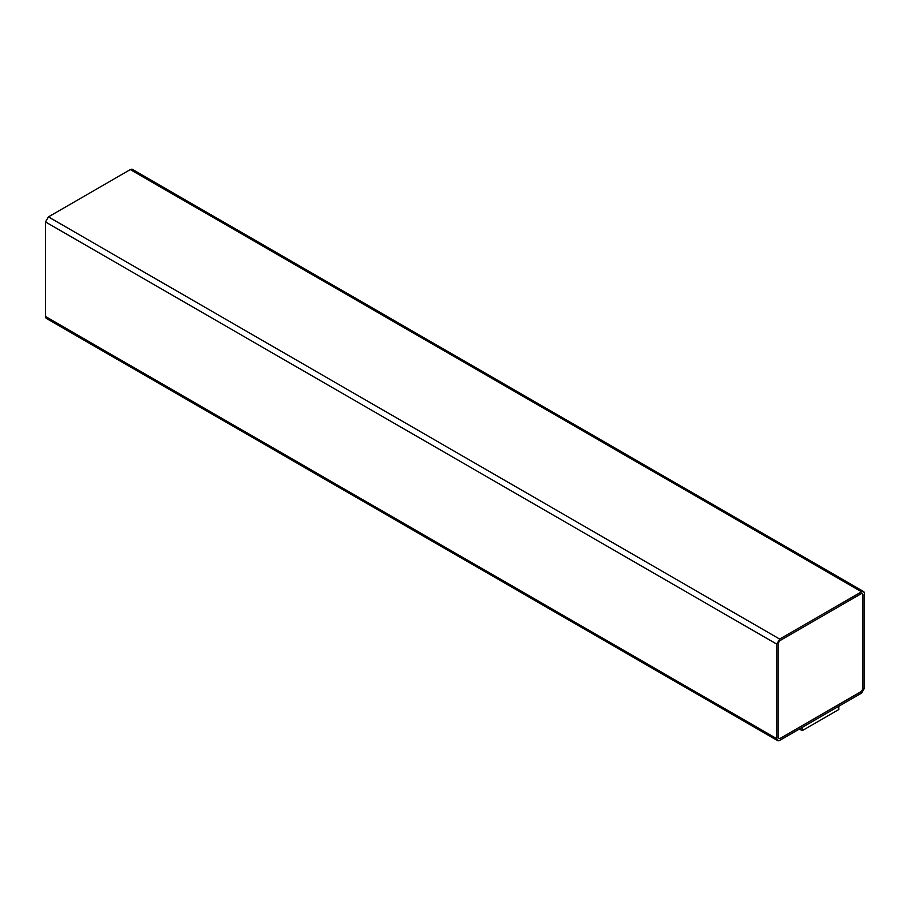 <?xml version="1.0" encoding="UTF-8"?>
<svg xmlns="http://www.w3.org/2000/svg" width="910" height="910" viewBox="0 0 910 910"><rect width="100%" height="100%" fill="white"/><g stroke="black" fill="none" stroke-linecap="round" stroke-linejoin="round"><path stroke-width="1.36" d="M861.577 693.113L779.677 740.399L777.606 740.604L776.753 738.704L776.753 644.132L779.677 639.07L861.577 591.784L863.647 591.58L864.5 593.479L864.5 688.051L861.577 693.113L864.5 688.051L864.5 593.479C864.318 591.545 863.34 590.988 861.577 591.784L130.323 169.601L861.577 591.784L779.677 639.07L48.423 216.887L779.677 639.07L776.753 644.132L45.5 221.949L776.753 644.132L776.753 738.704L45.5 316.521L776.753 738.704C776.935 740.638 777.913 741.195 779.677 740.399L861.577 693.113M863.647 591.58L132.394 169.396L130.323 169.601L48.423 216.887L45.5 221.949L45.5 316.521L46.353 318.42L777.606 740.604M861.497 593.434L863.033 594.321L861.577 593.479L779.677 640.765L778.209 643.29L778.209 737.862L779.677 738.704L861.577 691.418L863.033 688.893L863.033 594.321L861.577 593.479L863.033 594.321L863.033 688.893L861.577 691.418L779.597 738.67L778.141 737.817L779.597 738.67L861.497 691.384L862.964 688.847L862.964 594.276L861.497 593.434M778.209 737.862L779.677 738.704L778.209 737.862L778.209 643.29L779.677 640.765L861.577 593.479M48.423 318.216C46.66 319.012 45.682 318.454 45.5 316.521L45.5 221.949L48.423 216.887L130.323 169.601C132.087 168.805 133.065 169.362 133.247 171.296M863.033 594.321L863.033 688.893L861.577 691.418L779.677 738.704M838.838 706.16L838.838 709.538L838.838 706.16M802.267 727.272L802.267 730.639L838.838 709.538L802.267 730.639L802.267 727.272M799.424 729.001L802.267 730.639L799.424 729.001"/></g></svg>
